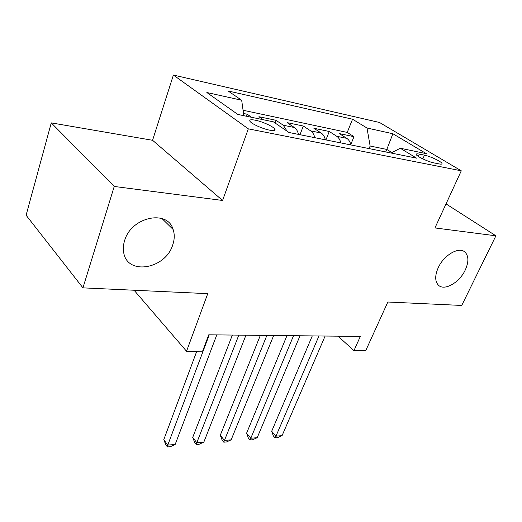 <?xml version="1.0" encoding="UTF-8"?>
<svg xmlns="http://www.w3.org/2000/svg" width="522" height="522" viewBox="0 0 522 522"><rect width="100%" height="100%" fill="white"/><g stroke="black" fill="none" stroke-linecap="round" stroke-linejoin="round"><path stroke-width="0.78" d="M172.769 244.779C165.722 269.071 127.042 275.968 123.675 252.38C123.009 248.635 123.322 244.714 124.614 240.616C131.192 216.871 167.634 209.237 173.115 229.471C174.713 234.228 174.602 239.33 172.769 244.779M465.232 270.044C459.419 282.748 444.085 291.4 438.258 285.012C434.885 281.188 434.872 275.427 438.226 267.714C443.837 255.075 458.982 246.319 464.932 252.054C468.769 255.943 468.867 261.946 465.232 270.044M269.646 130.174C273.874 130.95 275.623 130.604 274.885 129.136C273.574 126.657 262.481 121.6 255.356 120.21C250.958 119.368 249.157 119.721 249.947 121.261C251.304 123.734 262.592 128.862 269.646 130.174M51.267 122.879L26.1 215.227L82.939 287.863L114.233 186.452L222.574 200.468L248.315 128.849L173.395 75.057L152.574 140.287L51.267 122.879L114.233 186.452M248.315 128.849L461.278 170.811L379.514 122.481L173.395 75.057M461.278 170.811L434.95 227.931L495.9 235.813L446.029 203.893M495.9 235.813L461.735 305.448L387.846 302.016L365.759 350.588L353.949 350.634L360.337 336.409L208.761 334.811L202.601 351.195L186.543 351.254L207.749 293.658L82.939 287.863M350.921 144.946C350.177 141.886 348.787 139.687 346.765 138.35L339.3 133.586L353.981 136.673L350.804 144.477M340.846 142.924C340.109 139.831 338.726 137.612 336.71 136.268L329.271 131.485L325.937 139.922M329.271 131.485L313.852 128.242L321.245 133.071C323.248 134.428 324.619 136.673 325.356 139.805M298.453 134.395C297.736 131.185 296.385 128.895 294.401 127.518L287.093 122.624L303.308 126.03L299.987 134.702M263.336 119.747L258.925 116.706L276.001 120.295L275.016 122.964M424.471 155.165L419.296 154.101C417.045 153.651 416.021 153.794 416.23 154.519C416.556 156.326 428.21 161.853 433.919 162.884L439.1 163.921C441.214 164.319 442.18 164.189 442.003 163.51C441.697 161.703 430.187 156.241 424.471 155.165L422.82 158.91M385.738 151.948L386.809 149.429L370.137 146.03L366.986 128.001L352.546 119.225L228.042 90.952L241.673 100.237L206.849 92.525L237.83 114.435L273.352 121.828L288.992 132.49L416.615 158.159L400.302 148.248L391.089 153.024M366.986 128.001L392.883 133.743L426.363 153.67L400.302 148.248M353.981 136.673L347.221 132.418L243.069 110.253M251.617 117.306L247.232 114.253L243.52 113.476M276.001 120.295L283.27 125.215L287.061 131.172M303.308 126.03L310.675 130.878C312.671 132.249 314.035 134.513 314.759 137.671M369.067 148.6L370.137 146.03M134.076 290.239L186.543 351.254M338.028 336.175L353.949 350.634M391.918 152.6L386.809 149.429L392.883 133.743M347.221 132.418L352.546 119.225M247.232 114.253L246.521 116.249M241.673 100.237L243.833 115.688M222.574 200.468L152.574 140.287M312.293 335.9L271.675 431.27L275.968 436.151L318.955 335.972M282.082 435.642L277.521 437.664L275.081 437.873L275.968 436.151L282.082 435.642L325.121 336.037M275.081 437.873L273.365 435.922L271.675 431.27M286.95 335.633L246.573 433.227L250.808 438.226L293.547 335.705M257.209 437.697L252.589 439.765L250.031 439.981L250.808 438.226L257.209 437.697L300.019 335.776M250.031 439.981L248.341 437.978L246.573 433.227M260.341 335.352L220.284 435.27L224.447 440.405L266.859 335.424M231.155 439.85L226.476 441.964L223.801 442.193L224.447 440.405L231.155 439.85L273.658 335.496M223.801 442.193L222.137 440.137L220.284 435.27M232.368 335.059L192.716 437.416L196.801 442.695L238.802 335.124M203.834 442.114L199.104 444.274L196.292 444.509L196.801 442.695L203.834 442.114L245.947 335.202M196.292 444.509L194.66 442.395L192.716 437.416M196.787 351.215L163.778 439.674L167.764 445.096L209.25 334.817M175.157 444.483L170.361 446.688L167.412 446.943L167.764 445.096L175.157 444.483L216.78 334.896M167.412 446.943L165.82 444.77L163.778 439.674M336.71 136.268L346.765 138.35M283.27 125.215L294.401 127.518M310.675 130.878L321.245 133.071M418.285 156.404L419.296 154.101M274.402 130.441L274.885 129.136M441.769 164.025L442.003 163.51M464.932 252.054L463.764 251.258M173.115 229.471L162.035 218.594"/></g></svg>
